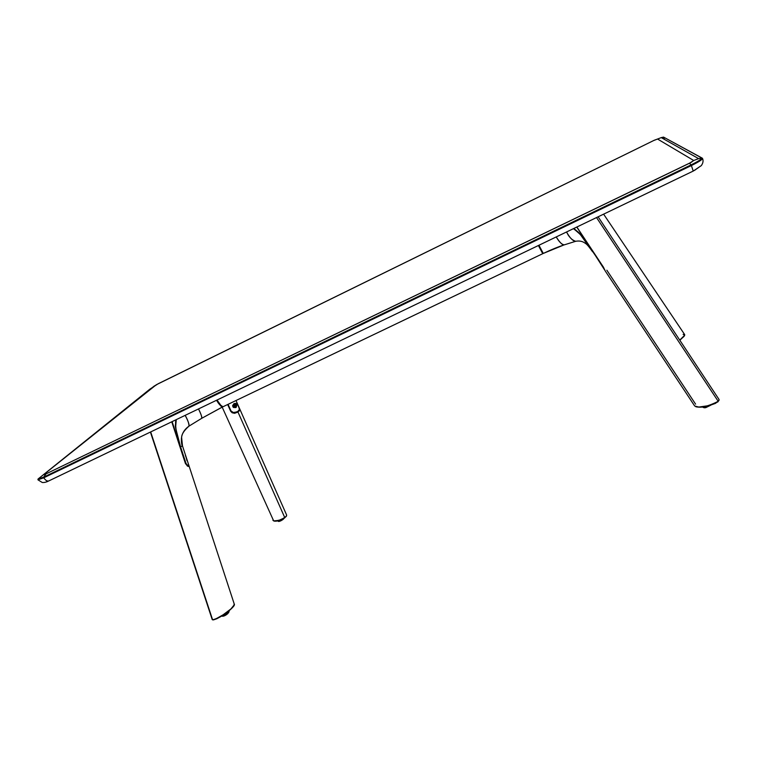 <?xml version="1.0" encoding="UTF-8"?>
<svg xmlns="http://www.w3.org/2000/svg" width="757" height="757" viewBox="0 0 757 757"><rect width="100%" height="100%" fill="white"/><g stroke="black" fill="none" stroke-linecap="round" stroke-linejoin="round"><path stroke-width="1.14" d="M664.088 137.386L661.249 137.613L663.548 137.102L702.326 158.185L698.645 158.639L701.711 157.967L663.548 137.102L664.476 139.43M702.43 158.355L702.534 158.468C702.288 159.632 698.569 161.998 691.378 165.565L43.755 477.799C45.713 480.619 47.521 481.603 49.177 480.742L693.232 171.063L691.378 165.546L693.232 171.063L49.177 480.742C47.521 481.603 45.713 480.619 43.755 477.799L691.378 165.565L43.755 477.799L37.945 479.815L38.011 479.049L43.632 477.156L46.063 473.854L691.349 162.272L693.715 160.493L657.54 139.033L654.313 140.225L156.302 384.755L44.341 474.081L44.067 474.639L46.063 473.854C43.991 474.819 43.414 474.894 44.341 474.081L154.078 386.146L158.099 383.818L653.613 140.565L657.54 139.033L693.715 160.493L689.57 163.19L46.063 473.854L43.632 477.156L691.046 164.912L689.57 163.19L691.046 164.912C698.266 161.326 701.843 159.027 701.767 158.005C701.843 159.027 698.266 161.326 691.046 164.912L43.632 477.156L38.011 479.058L149.952 389.089L158.166 383.761L653.405 140.67M694.443 170.439L698.711 167.429M46.915 480.96L46.565 481.736L48.344 481.111M653.584 140.556L661.249 137.613L657.54 139.033L661.249 137.613L698.645 158.639L693.715 160.493L698.645 158.639L701.758 157.995L702.534 158.468C703.508 160.749 703.092 163.133 701.304 165.622L693.336 171.016M159.358 383.203L158.166 383.761M37.954 479.824L43.755 477.799L43.632 477.156L43.745 477.781L691.378 165.546L691.046 164.912L691.378 165.565C698.531 162.026 702.25 159.661 702.543 158.478M542.684 253.226L538.577 245.429L542.637 253.217M542.144 252.412L540.772 249.81M564.069 244.927C558.117 246.848 551.191 249.687 543.28 253.434L538.946 245.249L543.28 253.434L563.974 244.937M564.561 244.748L564.485 244.795C562.792 245.514 560.038 242.902 556.215 236.941C559.338 242.231 562.101 244.852 564.485 244.795L575.68 241.294C572.907 241.105 569.87 237.991 566.558 231.973C568.904 237.017 571.942 240.12 575.68 241.294L575.765 241.246M592.93 251.305L603.121 267.013L592.93 251.305L581.111 235.484C576.929 230.942 574.601 228.794 574.118 229.04L580.345 234.528L592.466 251.617C586.997 243.943 586.401 244.057 584.357 242.675C581.934 241.133 579.039 240.679 575.68 241.294M605.013 270.467L590.772 248.23L580.051 234.074C579.096 232.654 576.91 230.838 573.475 228.652L579.957 233.97L590.772 248.23L576.758 227.072L590.857 248.173M592.617 251.513L603.272 266.918M603.518 267.297L604.834 270.277M592.759 251.428L604.758 270.154M542.741 253.69L538.407 245.505L542.741 253.69L222.918 406.793L542.703 253.699M222.946 406.764L220.798 405.269L217.032 400.037C220.296 404.986 222.265 407.238 222.918 406.793M542.04 252.223L538.464 245.476M185.427 455.525L187.045 459.877M185.72 455.828L186.951 460.578M222.331 407.077L201.58 418.394L222.624 406.859M201.58 418.394L201.608 418.384C202.11 417.183 201.078 414.032 198.514 408.941C201.343 414.836 202.374 417.987 201.608 418.384L189.013 426.115C189.004 423.428 187.727 419.842 185.172 415.356C188.133 420.987 189.411 424.582 189.013 426.115C184.046 430.506 181.585 434.319 181.623 437.565L182.484 445.92L185.787 455.998M216.559 400.264C218.461 403.623 220.419 405.875 222.454 407.011L220.76 405.979L216.559 400.264M179.844 446.488L180.336 446.356L179.844 446.488M182.144 445.92C179.986 437.518 182.267 430.922 188.985 426.125M176.277 419.624L175.615 427.166L177.469 436.023L180.582 446.895L182.484 445.92L180.582 446.895L176.002 429.389C175.435 423.598 175.444 420.589 176.059 420.381L176.277 419.624M178.964 443.81L172.104 421.64L179.333 443.697L175.605 427.686L176.249 419.643C175.35 424.157 175.122 426.778 175.577 427.487L179.333 443.697L186.014 463.473L180.582 446.895L186.014 463.473L180.526 446.914L180.034 447.075M185.351 463.303L185.844 463.142L185.351 463.303M185.493 463.7L186.014 463.473L185.493 463.7M187.32 466.019L188.957 465.669C188.578 466.255 187.604 465.527 186.014 463.473L187.291 465.195L188.957 465.678L187.168 460.209M236.099 406.982L236.175 407.38C237.31 404.437 236.638 403.159 234.159 403.547L232.626 405.544L233.393 407.446L235.938 407.55L236.837 405.203L235.824 403.358L233.904 403.718L235.351 403.604L236.184 404.796L235.228 407.228L235.72 407.323L234.651 407.559C232.513 406.802 232.267 405.572 233.922 403.878L233.904 403.718C231.897 406.509 232.569 407.786 235.938 407.55L235.228 407.228C236.619 405.771 236.544 404.512 235.02 403.453L236.118 404.333L236.439 406.159L235.72 407.323L234.14 407.465M234.017 404.484L234.519 404.352L234.859 406.386L233.686 406.159L234.859 406.386L234.348 406.518L234.017 404.484L233.506 405.771L234.679 406.471L235.295 404.9L234.017 404.484M235.228 407.228L234.187 407.484L235.228 407.228M230.819 410.531L228.008 404.352M230.932 410.881L227.904 404.399M232.882 412.546L236.941 411.978C234.613 413.275 232.636 412.943 231.027 410.994L228.056 404.333M238.427 406.017L236.004 400.529L238.427 406.017M238.521 406.216L238.559 406.32C239.761 408.515 239.695 410.105 238.36 411.089L238.256 411.411M238.332 411.392C239.751 410.36 239.827 408.666 238.559 406.31L239.43 409.461L237.707 411.543L233.724 412.735L231.027 410.994M234.263 407.484L234.651 407.559C232.513 407.294 232.276 406.064 233.951 403.878L233.922 403.878M233.951 403.878L234.992 403.453L236.449 406.083M683.126 334.386L684.735 335.181L679.748 340.12L683.826 336.6L684.574 334.49M684.337 336.004L679.843 340.262L684.404 335.871M680.127 340.234L680.193 340.792L680.127 340.234M286.629 515.744L284.802 517.693L286.297 516.34M286.591 514.959L286.316 516.302L284.802 517.693L237.982 412.045L239.723 409.594L236.014 400.519L239.723 409.594L239.203 411.042L237.244 411.817M230.724 410.729L227.649 404.522L230.667 411.25L232.153 412.764L234.575 413.313L237.982 412.045L284.802 517.693L278.879 520.4L273.674 520.901L222.189 407.143M274.715 521.071L281.14 519.766L286.316 516.312M274.545 521.053C276.447 521.564 279.844 520.513 284.736 517.883L284.802 517.693C279.068 520.674 275.349 521.743 273.637 520.892L272.87 520.21M278.122 521.204L282.863 518.99L278.122 521.204M278.727 521.497L283.44 518.687L278.86 521.213M278.803 521.478L278.803 521.478C280.61 521.157 282.333 520.116 283.97 518.384L281.585 520.428L278.803 521.478M283.96 518.384C282.011 520.21 280.241 521.232 278.661 521.441L283.96 518.384M233.676 404.815L233.487 405.686M719.122 400.075L718.204 401.314L596.535 217.552L718.204 401.314L715.346 403.434L709.006 405.676L702.468 406.935L697.377 407.011C702.808 407.777 709.688 406.045 718.005 401.806L718.204 401.314C708.467 406.244 700.991 408.051 695.787 406.727M605.288 271.053L603.357 267.041L576.872 227.015L603.357 267.041M718.999 399.403L718.772 400.737L716.368 402.554L707.644 405.79L698.815 407.058L694.708 406.026M606.849 270.211L695.598 404.162M703.016 407.323L704.521 407.503L702.581 406.925L704.389 407.351L704.379 406.67L704.389 407.351L709.375 405.572L704.521 407.503L709.99 405.402L707.445 406.698M710.984 405.099L704.843 407.455L710.946 405.118L705.77 407.654M704.956 407.711L703.471 407.512L704.956 407.711M703.859 407.682L705.013 407.777M707.01 406.869L705.306 407.361M704.218 407.512L703.187 407.398M234.027 604.266L234.405 605.032C231.803 609.243 219.918 618.232 212.603 619.803L150.681 431.935L212.603 619.803L213.2 619.917L212.443 619.756M234.367 604.408L189.146 466.255L188.133 466.369M234.452 604.531L230.97 608.893L223.078 614.826L215.688 618.98L213.152 619.803L212.187 619.33M185.408 463.454L171.943 422.397L185.408 463.454L187.556 466.151L185.408 463.454M233.96 605.837C230.999 610.028 219.662 618.516 213.2 619.917L216.909 618.715L223.145 615.072L229.485 610.388L233.885 605.969M171.707 421.829L171.943 422.397M188.389 466.426L189.136 466.312M226.845 613.709L221.706 615.999L226.845 613.709L226.163 612.962L226.845 613.709L228.784 610.965L226.845 613.709M221.773 616.084L226.892 613.87C224.318 615.573 222.539 616.312 221.574 616.084M226.958 614.201L221.971 616.122C222.918 616.453 224.583 615.81 226.958 614.201L228.841 611.949L226.958 614.201M222.321 616.255L226.968 614.315C224.848 615.876 223.173 616.482 221.962 616.122L222.18 616.094M226.352 614.741L223.239 616.207M228.775 612.366L227.526 613.87M228.841 611.94L226.986 614.306L228.784 612.318M226.551 614.116L222.426 616.066M228.945 611.533L227.214 613.624M48.543 481.045C46.385 482.143 44.303 482.635 42.278 482.502L37.945 479.815M185.834 456.149L187.111 460.048M230.705 410.691L230.866 411.004C231.926 413.057 233.97 413.473 236.988 412.224M603.613 214.155L684.697 334.622M679.994 340.148L680.259 340.896M236.014 400.519L286.629 515.034M277.696 520.825L278.216 521.318M284.017 518.356C283.355 519.51 281.604 520.561 278.765 521.497M283.468 518.668L278.245 521.318M605.259 271.015L694.718 406.045M719.036 399.469L598.106 216.805M710.019 405.392L704.53 407.503M705.051 407.786L703.452 407.503M704.502 407.503L702.572 406.925M150.416 432.067L212.215 619.548M226.911 613.87C229.021 611.893 229.655 610.937 228.813 610.984L228.784 610.965"/></g></svg>

